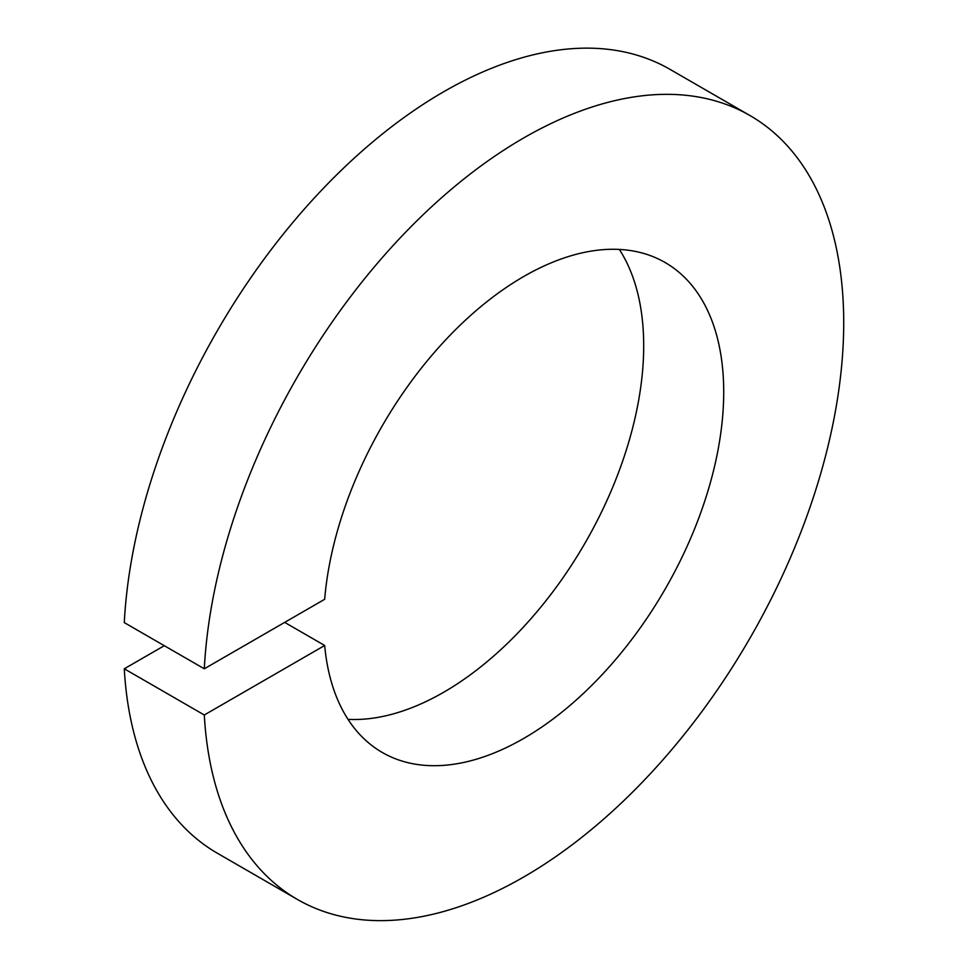 <?xml version="1.0" encoding="UTF-8"?>
<svg xmlns="http://www.w3.org/2000/svg" width="968" height="968" viewBox="0 0 968 968"><rect width="100%" height="100%" fill="white"/><g stroke="black" fill="none" stroke-linecap="round" stroke-linejoin="round"><path stroke-width="1.45" d="M164.294 645.704L124.279 668.791L204.296 714.989A452.588 261.299 120 0 0 297.406 899.441A452.588 261.299 120 0 0 749.982 638.142A452.588 261.299 120 0 0 749.982 115.543A452.588 261.299 120 0 0 410.529 227.165A452.588 261.299 120 0 0 204.296 668.791L124.279 622.605A452.588 261.299 120 0 1 330.524 180.968A452.588 261.299 120 0 1 669.977 69.345L749.982 115.543M124.279 668.791A452.588 261.299 120 0 0 217.389 853.244L297.406 899.441M284.677 622.388L324.679 645.487A282.862 163.314 120 0 0 382.263 752.463A282.862 163.314 120 0 0 665.125 589.149A282.862 163.314 120 0 0 665.125 262.522A282.862 163.314 120 0 0 456.497 328.745A282.862 163.314 120 0 0 324.679 599.289L204.296 668.791M348.032 719.357A282.862 163.314 120 0 0 585.12 542.951A282.862 163.314 120 0 0 619.338 249.429M204.296 714.989L324.679 645.487"/></g></svg>
